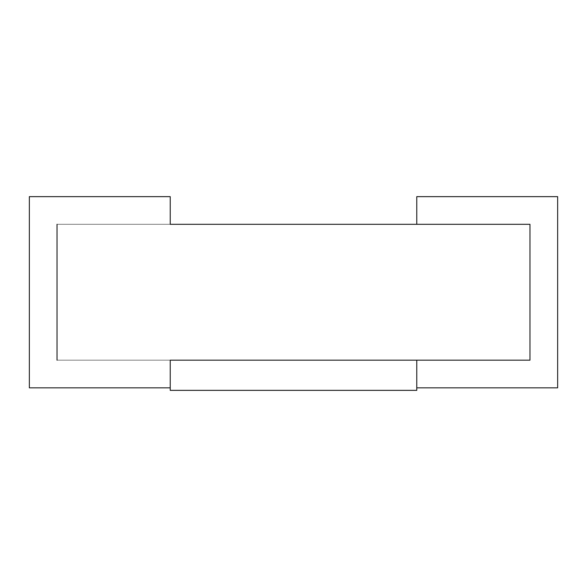 <?xml version="1.0" encoding="UTF-8"?>
<svg xmlns="http://www.w3.org/2000/svg" width="587" height="587" viewBox="0 0 587 587"><rect width="100%" height="100%" fill="white"/><g stroke="black" fill="none" stroke-linecap="round" stroke-linejoin="round"><path stroke-width="0.44" stroke-dasharray="2.94 2.2" d="M416.77 360.169L170.23 360.169L170.23 390.355L416.77 390.355L416.77 360.169L416.77 387.838L557.65 387.838L557.65 196.645L416.77 196.645L416.77 224.315L529.98 224.315L57.02 224.315L57.02 360.169L416.77 360.169M529.98 224.315L529.98 360.169L529.98 224.315M170.23 224.315L170.23 196.645L29.35 196.645L29.35 387.838L170.23 387.838L170.23 360.169L57.02 360.169L57.02 224.315L170.23 224.315"/><path stroke-width="0.88" d="M170.23 360.169L416.77 360.169L416.77 390.355L170.23 390.355L170.23 360.169L170.23 387.838L29.35 387.838L29.35 196.645L170.23 196.645L170.23 224.315L529.98 224.315L416.77 224.315L416.77 196.645L557.65 196.645L557.65 387.838L416.77 387.838L416.77 360.169L529.98 360.169L170.23 360.169M57.02 224.315L57.02 360.169L57.02 224.315M529.98 360.169L529.98 224.315L529.98 360.169"/></g></svg>
